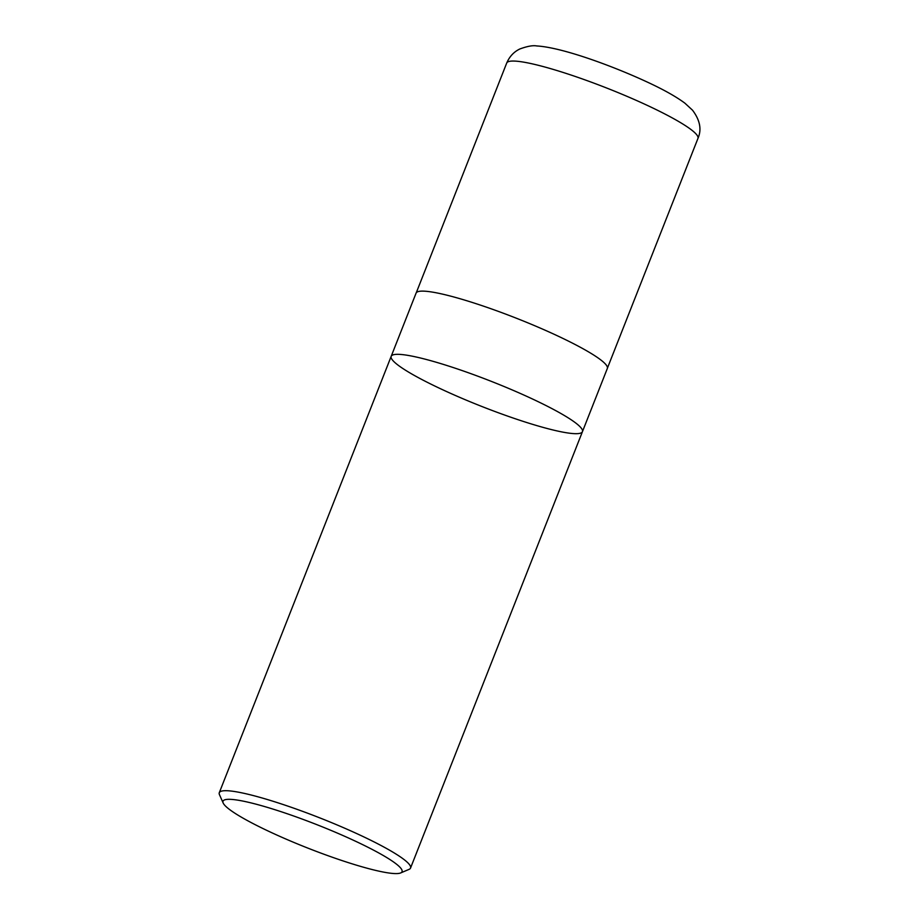 <?xml version="1.0" encoding="UTF-8"?>
<svg xmlns="http://www.w3.org/2000/svg" width="919" height="919" viewBox="0 0 919 919"><rect width="100%" height="100%" fill="white"/><g stroke="black" fill="none" stroke-linecap="round" stroke-linejoin="round"><path stroke-width="1.38" d="M230.416 799.346A96.196 12.556 21.5 0 1 338.835 833.728A96.196 12.556 21.5 0 1 400.65 872.947A96.196 12.556 21.5 0 1 307.922 848.134A96.196 12.556 21.5 0 1 223.191 803.045A96.196 12.556 21.5 0 1 230.416 799.346M223.191 803.045L219.469 794.682A102.779 13.417 21.5 0 1 219.285 792.718A102.779 13.417 21.5 0 1 227.2 790.731A102.779 13.417 21.5 0 1 336.928 824.871A102.779 13.417 21.5 0 1 410.54 868.053A102.779 13.417 21.5 0 1 409.058 869.374L400.65 872.947M582.439 431.677A102.779 13.417 -158.5 0 0 508.827 388.496A102.779 13.417 -158.5 0 0 399.087 354.355A102.779 13.417 -158.5 0 0 391.184 356.342A102.779 13.417 21.5 0 1 399.087 354.355A102.779 13.417 21.5 0 1 508.827 388.496A102.779 13.417 21.5 0 1 582.439 431.677A102.779 13.417 21.5 0 1 574.524 433.653A102.779 13.417 21.5 0 1 464.784 399.524A102.779 13.417 21.5 0 1 391.184 356.342L416.077 293.127A102.779 13.417 21.5 0 1 423.992 291.151A102.779 13.417 21.5 0 1 533.721 325.292A102.779 13.417 21.5 0 1 607.333 368.473L410.54 868.053M514.617 61.079A102.779 13.417 21.5 0 1 624.346 95.22A102.779 13.417 21.5 0 1 697.958 138.401C701.84 129.522 700.014 120.113 692.501 110.177L684.873 103.158C676.235 96.748 664.081 89.901 648.412 82.595C613.398 66.214 562.21 47.374 536.719 45.95C532.963 45.215 527.357 46.226 519.89 48.96C513.905 51.809 509.505 56.519 506.702 63.066A102.779 13.417 21.5 0 1 514.617 61.079M219.285 792.718L391.184 356.342M607.436 368.094L697.958 138.401M416.261 292.782L506.702 63.066"/></g></svg>
